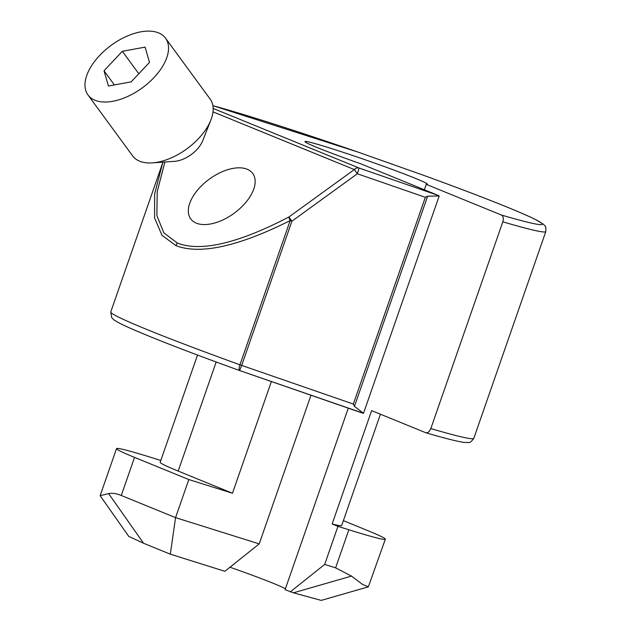 <?xml version="1.0" encoding="UTF-8"?>
<svg xmlns="http://www.w3.org/2000/svg" width="632" height="632" viewBox="0 0 632 632"><rect width="100%" height="100%" fill="white"/><g stroke="black" fill="none" stroke-linecap="round" stroke-linejoin="round"><path stroke-width="0.95" d="M164.881 162.013L157.194 191.717L156.886 215.638L163.878 232.892L177.505 243.146C201.071 252.065 238.201 243.352 288.887 217.005A5.767 1.264 62.3 0 0 290.167 220.584C238.343 246.52 200.281 254.878 175.988 245.666L161.926 235.254L154.579 217.922L154.627 193.992L162.716 162.787M247.144 169.226A38.441 21.093 -36.2 0 0 204.42 183.083A38.441 21.093 -36.2 0 0 190.738 218.917A38.441 21.093 -36.2 0 0 196.339 223.159A38.441 21.093 -36.2 0 0 239.062 209.303A38.441 21.093 -36.2 0 0 252.753 173.468A38.441 21.093 -36.2 0 0 247.144 169.226M438.276 195.446L439.185 195.999L427.651 196.165L354.449 406.368L363.511 413.312L239.631 370.542A5.767 1.58 109.9 0 1 239.56 370.526C190.659 352.822 154.587 338.886 131.345 328.711C122.758 324.967 116.967 322.012 113.958 319.871L111.706 317.691L110.782 311.9A192.207 7.774 19.2 0 0 239.955 364.798A5.767 1.58 109.9 0 0 239.56 370.526A5.767 5.767 0 0 0 239.639 370.55L241.685 365.407L353.335 404.061L425.336 197.31L357.341 173.768L291.905 221.2L288.887 217.005L354.323 169.574L357.341 173.768L359.071 168.025L438.276 195.446L360.769 163.799A64.867 2.623 19.2 0 1 304.932 141.584A64.867 2.623 19.2 0 1 367.058 160.433A64.867 2.623 19.2 0 1 427.453 184.244A64.867 2.623 19.2 0 1 426.237 184.339L424.349 189.758M439.185 195.999L363.511 413.312M380.44 414.221L341.683 525.508A96.104 3.887 -160.8 0 1 332.14 523.975L371.616 410.618L425.581 432.651C427.69 433.189 429.436 431.83 430.819 428.575L502.819 221.824C503.759 218.403 503.277 216.128 501.366 215.014L426.237 184.339M212.889 105.678L358.328 152.201L423.914 175.427C479.254 195.596 516.384 210.258 535.32 219.423L543.457 224.249C544.808 226.335 546.246 224.866 545.811 231.565A192.207 7.774 -160.8 0 1 502.819 221.824M348.856 529.766L337.946 526.345L324.682 564.431L335.6 567.852L348.856 529.766A96.104 3.887 19.2 0 0 385.33 539.207L368.353 586.828L321.238 600.4L293.461 592.816L285.079 589.688L348.287 408.169M285.395 588.771A64.867 2.623 19.2 0 0 229.977 567.212M310.976 395.253L259.215 543.883L175.562 517.64L188.826 479.554L134.537 457.386L121.273 495.472L175.562 517.64L170.316 554.177L143.559 543.251L128.738 536.371L100.133 495.67L116.525 448.602A96.104 3.887 19.2 0 0 134.537 457.386M188.826 479.554L232.473 493.244L271.373 381.538M332.14 523.975L337.946 526.345M385.33 539.207A96.104 3.887 19.2 0 0 367.318 530.422L343.381 520.649M259.215 543.883L224.873 571.296L170.316 554.177M324.682 564.431L290.341 591.836M368.353 586.828L362.492 584.403L351.495 576.092L335.6 567.852M232.473 493.244L178.185 471.077A96.104 3.887 -160.8 0 1 160.173 462.3L197.516 355.058M116.525 448.602A96.104 3.887 19.2 0 1 152.999 458.042L160.805 460.491M121.273 495.472C116.517 493.537 112.299 492.913 108.633 493.6L100.133 495.67M425.581 432.651L425.794 432.73C445.402 438.505 458.429 441.752 464.86 442.487C469.228 441.808 469.086 444.731 473.81 438.324A192.207 7.774 19.2 0 1 430.819 428.575M239.639 370.55L362.492 413.083M427.651 196.165L425.336 197.31M354.449 406.368L353.335 404.061M210.875 120.025L202.698 140.762A23.068 12.656 143.8 0 1 196.781 149.666A23.068 12.656 143.8 0 1 174.622 161.334L152.383 162.882A48.048 26.362 -36.2 0 0 198.543 138.582A48.048 26.362 -36.2 0 0 210.875 120.025A48.048 26.362 -36.2 0 0 210.164 99.098L165.521 38.173A48.048 26.362 -36.2 0 0 99.619 55.49A48.048 26.362 -36.2 0 0 87.998 94.982A48.048 26.362 -36.2 0 0 153.9 77.657A48.048 26.362 -36.2 0 0 165.521 38.173M87.998 94.982L132.641 155.899A48.048 26.362 -36.2 0 0 152.383 162.882M104.019 70.768L108.428 86.039L131.164 81.852L149.5 62.386L145.091 47.116L122.355 51.303L104.019 70.768L114.408 84.933M138.795 73.746L122.355 51.303M175.988 245.666A5.767 4.566 -67.8 0 1 177.505 243.146M239.955 364.798L290.167 220.584L291.905 221.2L241.685 365.407L239.955 364.798M213.166 108.443L359.071 168.025A5.767 4.566 112.2 0 0 354.323 169.574L213.008 111.864M501.366 215.014A186.44 7.537 19.2 0 0 422.674 174.985M359.513 152.62A186.44 7.537 19.2 0 0 212.897 105.702M293.461 592.816L351.495 576.092M216.176 361.994L178.185 471.077M108.633 493.6L143.559 543.251M162.179 164.312L162.945 162.148M162.163 164.36L110.782 311.9M545.811 231.565L473.81 438.324"/></g></svg>
